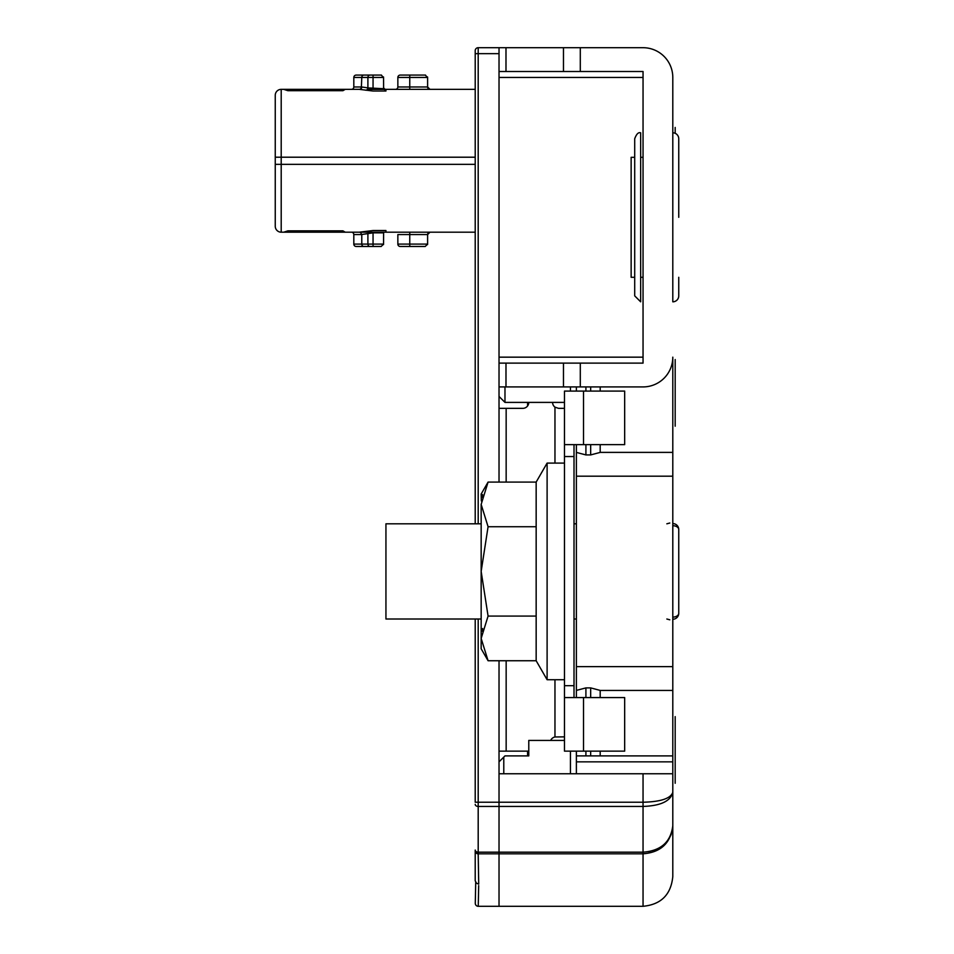 <?xml version="1.0" encoding="UTF-8"?>
<svg xmlns="http://www.w3.org/2000/svg" width="954" height="954" viewBox="0 0 954 954"><rect width="100%" height="100%" fill="white"/><g stroke="black" fill="none" stroke-linecap="round" stroke-linejoin="round"><path stroke-width="1.43" d="M475.211 850.062L475.211 850.896A2.981 2.934 0 0 0 478.192 853.818L478.717 884.108L476.499 883.237L475.211 880.816L475.211 850.062A2.981 2.099 0 0 0 478.192 852.172L499.025 852.172L499.025 906.3L499.025 802.231L499.025 852.172L643.044 852.172C660.86 850.825 670.781 842.036 672.797 825.782L672.797 876.547C671.032 894.613 661.11 904.535 643.044 906.3L643.044 853.818L478.192 853.818L478.192 806.44L643.044 806.44L643.044 853.818C660.86 852.399 670.781 843.05 672.797 825.782L672.797 792.369C670.614 801.121 660.693 805.808 643.044 806.44L643.044 802.231L499.025 802.231L499.025 660.74M580.294 363.116L643.044 363.116L643.044 71.502L499.025 71.502L499.025 363.116L580.294 363.116L580.294 386.919L499.025 386.919L499.025 47.7L643.044 47.7A29.753 29.753 0 0 1 672.797 77.453L672.797 301.822A5.951 5.951 0 0 0 678.747 295.871L678.747 277.304L678.747 295.871A5.951 5.951 0 0 1 672.797 301.822M580.294 386.919L643.044 386.919A29.753 29.753 0 0 0 672.797 357.166L672.797 690.434L600.185 690.434M678.747 157.327L678.747 138.759A5.951 5.951 0 0 0 672.797 132.809L672.797 77.453M672.797 690.434L672.797 792.369C670.614 798.498 660.693 801.789 643.044 802.231L643.044 773.754M600.185 697.577L600.185 690.41L590.669 687.894L585.911 687.894L576.383 690.41L576.383 697.577L576.383 444.647L576.383 452.411L585.911 454.927L590.669 454.927L590.669 444.647M672.797 773.754L576.383 773.754L576.383 751.144M672.797 755.902L576.383 755.902M475.211 804.341A2.981 2.099 0 0 0 478.192 806.44L478.192 802.231L499.025 802.231L499.025 773.754L570.432 773.754L570.432 751.144M576.383 773.754L570.432 773.754M499.025 773.754L499.025 761.852L504.976 755.902L528.778 755.902L528.778 740.423L564.482 740.423M671.234 834.225L670.543 835.847M650.354 851.362L648.708 851.683M576.383 391.092L576.383 386.919L576.383 391.092M672.797 476.189L576.383 476.189L576.383 452.411M576.383 690.41L576.383 666.631L672.797 666.631M570.432 386.919L570.432 391.092M504.976 386.919L504.976 402.397L564.482 402.397M503.784 773.754L503.784 757.094M600.185 452.387L672.797 452.387M600.185 751.144L600.185 755.902M590.669 391.092L590.669 386.919M590.669 454.927L600.185 452.411L600.185 444.647M600.185 386.919L600.185 391.092M585.911 386.919L585.911 391.092M585.911 444.647L585.911 454.927M504.976 402.397L499.025 396.447M678.747 604.836L678.747 613.303A5.951 3.804 180 0 1 672.797 617.107M672.797 525.714A5.951 3.804 180 0 1 678.747 529.518L678.747 613.303A5.951 5.951 0 0 1 672.797 619.253M678.747 138.759L678.747 217.309M634.708 217.309L634.708 138.759C636.449 134.025 638.429 132.046 640.659 132.809L640.659 301.822L634.708 295.871L634.708 150.482M675.182 716.621L675.182 783.27L675.182 716.621M675.182 127.442L675.182 133.298L675.182 127.442M675.182 359.551L675.182 426.199L675.182 359.551M634.708 157.327L631.143 157.327L631.143 277.304L634.708 277.304M481.162 619.015L385.941 619.015L385.941 523.806L481.162 523.806M574.01 697.577L574.01 685.676L564.482 685.676L564.482 391.092L624.667 391.092L624.667 444.647L564.482 444.647M574.01 444.647L574.01 685.676M564.482 685.676L564.482 751.144L624.667 751.144L624.667 697.577L564.482 697.577M564.482 736.858L554.966 736.977A5.951 5.951 0 0 0 550.697 740.423M552.581 402.397A5.951 5.951 0 0 0 554.966 407.155L558.531 408.348L564.482 408.348M528.778 751.144L499.025 751.144M499.025 408.348L522.828 408.348A5.951 5.951 0 0 0 528.778 402.397M574.01 456.549L564.482 456.549M527.586 402.397L527.586 405.963M527.586 751.144L527.586 755.902M499.025 482.08L499.025 386.919M475.211 523.806L475.211 50.681A2.981 2.981 0 0 1 478.192 47.7L499.025 47.7M478.681 885.634L478.252 906.3A2.981 2.981 -178.8 0 1 475.283 903.259L475.712 882.45M345.229 232.192L385.941 232.192L345.229 232.192L342.915 230.844L345.229 232.192L281.203 232.192A5.951 5.951 0 0 1 275.253 226.241L275.253 95.305A5.951 5.951 0 0 1 281.203 89.354L351.43 89.354A2.385 2.385 0 0 0 353.815 86.981L361.387 86.981A2.385 2.075 -90 0 1 359.312 89.354L373.05 91.024L385.941 91.024L383.615 88.71L383.568 77.453L381.183 75.08A2.385 2.385 0 0 1 381.481 75.092A2.385 2.385 0 0 0 381.183 75.08L373.05 75.08L373.05 77.453L383.568 77.453A2.385 2.385 0 0 0 383.52 76.976A2.385 2.385 0 0 1 383.568 77.453M371.666 88.65L371.666 89.354L383.842 89.354L367.35 89.354M385.941 91.024L385.941 89.354L475.211 89.354M345.229 89.354L342.915 90.702L345.229 89.354L359.312 89.354M361.387 234.565L353.815 234.565L353.815 244.093A2.385 2.385 0 0 0 356.188 246.478L381.183 246.478L383.568 244.093A2.385 2.385 0 0 1 383.52 244.582A2.385 2.385 0 0 0 383.568 244.093L383.615 232.848L373.05 232.848L361.387 234.565A2.385 2.075 -90 0 0 359.312 232.192L373.05 230.522L385.941 230.522L385.941 232.192L475.211 232.192M283.767 232.192L287.881 230.844L283.767 232.192M342.915 230.844L287.881 230.844M287.881 90.702L283.767 89.354L287.881 90.702L342.915 90.702M478.192 619.015L478.192 802.231L475.211 802.231L475.211 619.015M429.98 89.354A2.385 2.385 0 0 1 427.607 86.981L429.98 89.354A2.385 2.385 0 0 1 427.607 86.981L427.607 77.453L425.222 75.08A2.385 2.385 0 0 1 425.532 75.092A2.385 2.385 0 0 0 425.222 75.08L400.227 75.08L409.755 75.08L409.755 77.453L427.607 77.453A2.385 2.385 0 0 0 427.559 76.976A2.385 2.385 0 0 1 427.607 77.453M409.755 89.354L409.755 77.453L397.854 77.453A2.385 2.385 0 0 1 400.227 75.08A2.385 2.385 0 0 0 397.854 77.453L397.854 86.981L427.607 86.981M395.469 89.354A2.385 2.385 0 0 0 397.854 86.981A2.385 2.385 0 0 1 395.469 89.354M359.718 89.366A2.385 2.063 91 0 0 361.781 86.981L367.898 87.899A2.385 2.039 -74.2 0 1 365.835 90.248M371.666 75.08L356.188 75.08A2.385 2.385 0 0 0 353.815 77.453L353.815 86.981M373.05 75.08L356.188 75.08A2.385 2.385 0 0 0 353.815 77.453L361.781 77.453L361.387 86.981M383.615 88.71L367.898 87.899L367.898 77.453L373.05 77.453L373.05 88.71M385.941 89.354A2.385 2.385 0 0 1 383.568 86.981A2.385 2.385 0 0 0 385.941 89.354M429.98 232.192A2.385 2.385 0 0 0 427.607 234.565L429.98 232.192A2.385 2.385 0 0 0 427.607 234.565L427.607 244.093L425.222 246.478L400.227 246.478A2.385 2.385 0 0 1 397.854 244.093L397.854 234.565L409.755 234.565L409.755 232.192M427.607 244.093A2.385 2.385 0 0 1 427.559 244.582A2.385 2.385 0 0 0 427.607 244.093L397.854 244.093A2.385 2.385 0 0 0 400.227 246.478M353.815 234.565A2.385 2.385 0 0 0 351.43 232.192M359.765 246.478L371.666 246.478M488.078 660.74L481.162 638.417L481.162 648.78L488.078 660.74L536.16 660.74L547.107 679.725L547.107 463.095L564.482 463.095M536.16 660.74L536.16 482.08L547.107 463.095M482.581 494.589L481.877 497.475M481.341 500.981L481.162 494.041L488.078 482.08L536.16 482.08M536.16 526.739L488.078 526.739L481.162 504.404L488.078 482.08M481.305 635.412L481.162 638.417L488.078 616.081L481.162 571.41L488.078 526.739M488.078 616.081L536.16 616.081M481.162 638.417L481.162 504.404M482.605 628.531L481.913 631.333M580.294 47.7L580.294 71.502M672.797 761.852L576.383 761.852M643.044 357.166L499.025 357.166M499.025 77.453L643.044 77.453M563.468 363.116L563.468 386.919M505.99 386.919L505.99 363.116M563.468 47.7L563.468 71.502M505.99 71.502L505.99 47.7M585.911 687.894L585.911 697.577M585.911 751.144L585.911 755.902M590.669 687.894L590.669 697.577M590.669 751.144L590.669 755.902M554.966 736.977L554.966 679.725M554.966 463.095L554.966 407.155M506.157 408.348L506.157 482.08M506.157 660.74L506.157 751.144M583.526 391.092L583.526 444.647M583.526 697.577L583.526 751.144M478.192 523.806L478.192 53.651L499.025 53.651M475.211 53.651L478.192 53.651L478.192 47.7A2.981 2.981 0 0 0 475.211 50.681M281.203 232.192L281.203 157.207L475.211 157.207M275.253 164.35L475.211 164.35M275.253 157.207L281.203 157.207L281.203 89.354A5.951 5.951 0 0 0 275.253 95.305M363.844 75.08A2.385 2.063 90 0 0 361.781 77.453L367.898 77.453A2.385 2.063 90 0 1 369.961 75.08M427.607 234.565L409.755 234.565L409.755 246.478M361.781 234.565L361.781 244.093L353.815 244.093A2.385 2.385 0 0 0 356.188 246.478M367.898 233.658L367.898 244.093L361.781 244.093A2.385 2.063 -90 0 0 363.844 246.478M383.568 244.093L367.898 244.093A2.385 2.063 -90 0 0 369.961 246.478M373.05 232.848L373.05 246.478M478.252 906.3L643.044 906.3M678.747 529.518A5.951 5.951 0 0 0 672.797 523.567M666.846 523.806L669.803 523.019M666.846 619.015L669.803 619.802M640.659 277.304L643.044 277.304M640.659 157.327L643.044 157.327M576.383 523.806L574.01 523.806M576.383 619.015L574.01 619.015M547.107 679.725L564.482 679.725"/></g></svg>
